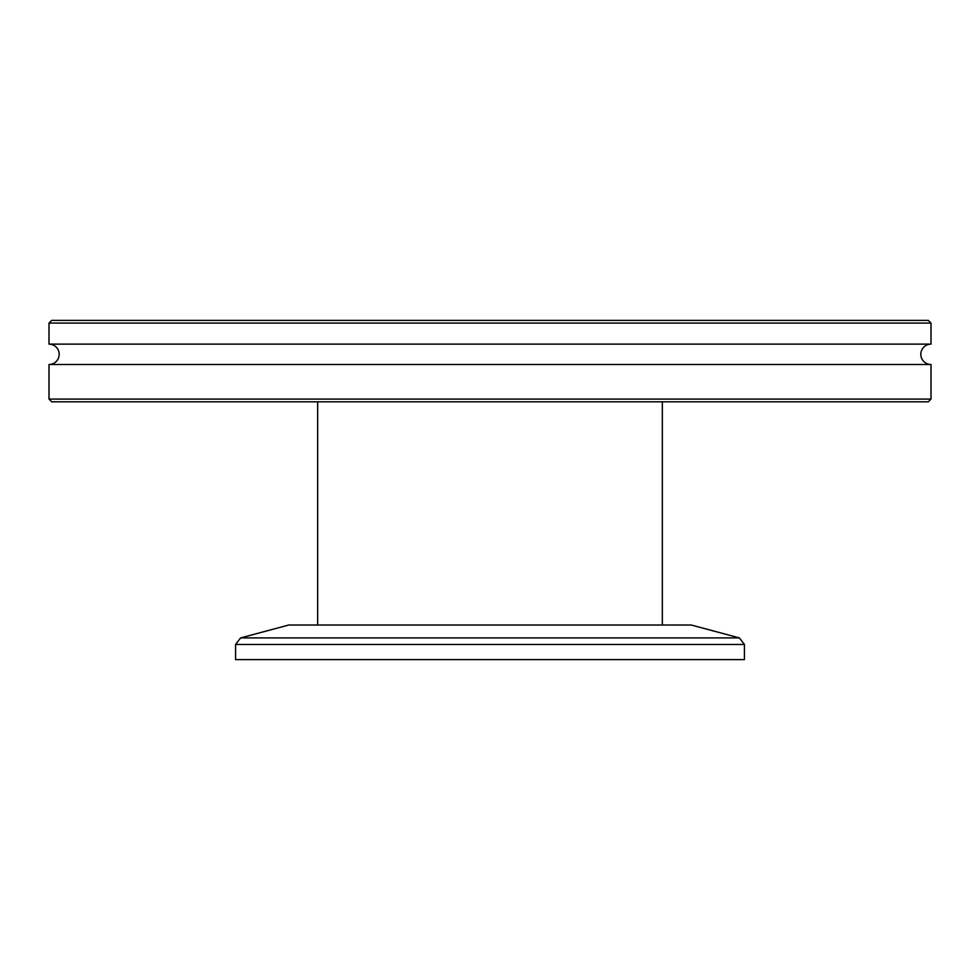 <?xml version="1.0" encoding="UTF-8"?>
<svg xmlns="http://www.w3.org/2000/svg" width="980" height="980" viewBox="0 0 980 980"><rect width="100%" height="100%" fill="white"/><g stroke="black" fill="none" stroke-linecap="round" stroke-linejoin="round"><path stroke-width="1.47" d="M931 323.094L931 344.127A10.18 10.18 0 0 0 920.82 354.307A10.18 10.18 0 0 0 931 364.487L49 364.487A10.18 10.18 0 0 0 59.18 354.307A10.18 10.18 0 0 0 49 344.127L49 323.094L51.72 320.387L928.281 320.387L931 323.094L49 323.094M928.281 401.8L51.72 401.8L49 399.08L931 399.08L928.281 401.8M931 344.127L49 344.127M49 364.487L49 399.08M931 364.487L931 399.08M324.686 625.02L288.745 625.02L240.602 637.919L739.398 637.919L691.255 625.02L324.686 625.02M235.58 644.473L744.42 644.473L744.42 659.614L235.58 659.614L235.58 644.473L240.602 637.919M317.667 401.8L317.667 625.02M662.333 401.8L662.333 625.02M744.42 644.473L739.398 637.919"/></g></svg>
